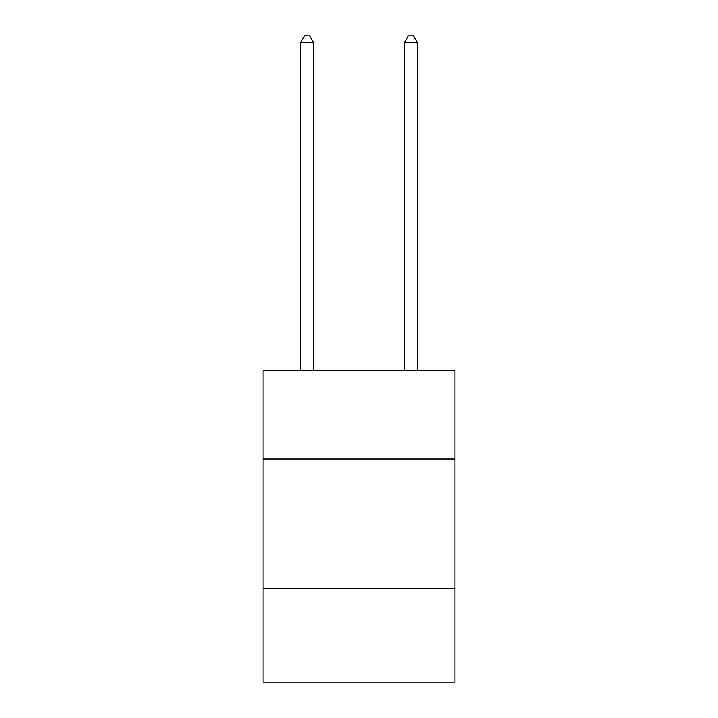 <?xml version="1.0" encoding="UTF-8"?>
<svg xmlns="http://www.w3.org/2000/svg" width="718" height="718" viewBox="0 0 718 718"><rect width="100%" height="100%" fill="white"/><g stroke="black" fill="none" stroke-linecap="round" stroke-linejoin="round"><path stroke-width="1.08" d="M455.006 458.955L455.006 370.73L262.994 370.73L262.994 458.955L455.006 458.955L455.006 682.1L262.994 682.1L262.994 458.955M455.006 588.688L262.994 588.688M313.595 370.73L313.595 42.649L300.618 42.649L300.618 370.73M300.618 42.649L304.513 35.9L309.7 35.9L313.595 42.649M417.382 370.73L417.382 42.649L404.405 42.649L404.405 370.73M404.405 42.649L408.3 35.9L413.487 35.9L417.382 42.649"/></g></svg>
